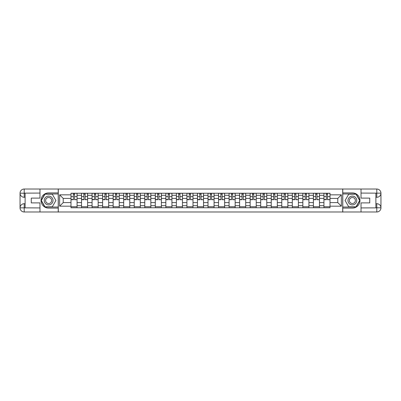 <?xml version="1.0" encoding="UTF-8"?>
<svg xmlns="http://www.w3.org/2000/svg" width="401" height="401" viewBox="0 0 401 401"><rect width="100%" height="100%" fill="white"/><g stroke="black" fill="none" stroke-linecap="round" stroke-linejoin="round"><path stroke-width="0.6" d="M38.155 211.984L362.845 211.984M362.845 189.016L38.155 189.016M81.528 207.763L81.528 195.297L77.072 195.297L77.072 207.763M77.072 195.297L77.072 193.237M81.528 195.297L81.528 193.237M87.608 193.237L87.608 207.763M92.07 207.763L92.07 193.237M98.15 193.237L98.15 207.763M102.606 207.763L102.606 193.237M108.686 193.237L108.686 207.763M113.147 207.763L113.147 193.237M119.227 193.237L119.227 207.763M123.683 207.763L123.683 193.237M129.764 193.237L129.764 207.763M134.225 207.763L134.225 193.237M140.305 193.237L140.305 207.763M144.766 207.763L144.766 193.237M150.846 193.237L150.846 207.763M155.302 207.763L155.302 193.237M161.382 193.237L161.382 207.763M165.844 207.763L165.844 193.237M171.924 193.237L171.924 207.763M176.38 207.763L176.38 193.237M182.46 193.237L182.46 207.763M186.921 207.763L186.921 193.237M193.001 193.237L193.001 207.763M197.457 207.763L197.457 193.237M203.543 193.237L203.543 207.763M207.999 207.763L207.999 193.237M214.079 193.237L214.079 207.763M218.54 207.763L218.54 193.237M224.62 193.237L224.62 207.763M229.076 207.763L229.076 193.237M235.156 193.237L235.156 207.763M239.618 207.763L239.618 193.237M245.698 193.237L245.698 207.763M250.154 207.763L250.154 193.237M256.234 193.237L256.234 207.763M260.695 207.763L260.695 193.237M266.775 193.237L266.775 207.763M271.236 207.763L271.236 193.237M277.317 193.237L277.317 207.763M281.773 207.763L281.773 193.237M287.853 193.237L287.853 207.763M292.314 207.763L292.314 193.237M298.394 193.237L298.394 207.763M302.85 207.763L302.85 193.237M308.93 193.237L308.93 207.763M313.392 207.763L313.392 193.237M319.472 193.237L319.472 207.763M323.928 207.763L323.928 193.237M323.928 202.595L319.472 202.595M313.392 202.595L308.93 202.595M302.85 202.595L298.394 202.595M292.314 202.595L287.853 202.595M281.773 202.595L277.317 202.595M271.236 202.595L266.775 202.595M260.695 202.595L256.234 202.595M250.154 202.595L245.698 202.595M239.618 202.595L235.156 202.595M229.076 202.595L224.62 202.595M218.54 202.595L214.079 202.595M207.999 202.595L203.543 202.595M197.457 202.595L193.001 202.595M186.921 202.595L182.46 202.595M176.38 202.595L171.924 202.595M165.844 202.595L161.382 202.595M155.302 202.595L150.846 202.595M144.766 202.595L140.305 202.595M134.225 202.595L129.764 202.595M123.683 202.595L119.227 202.595M113.147 202.595L108.686 202.595M102.606 202.595L98.15 202.595M92.07 202.595L87.608 202.595M81.528 202.595L77.072 202.595M323.928 198.405L319.472 198.405M313.392 198.405L308.93 198.405M302.85 198.405L298.394 198.405M292.314 198.405L287.853 198.405M281.773 198.405L277.317 198.405M271.236 198.405L266.775 198.405M260.695 198.405L256.234 198.405M250.154 198.405L245.698 198.405M239.618 198.405L235.156 198.405M229.076 198.405L224.62 198.405M218.54 198.405L214.079 198.405M207.999 198.405L203.543 198.405M197.457 198.405L193.001 198.405M186.921 198.405L182.46 198.405M176.38 198.405L171.924 198.405M165.844 198.405L161.382 198.405M155.302 198.405L150.846 198.405M144.766 198.405L140.305 198.405M134.225 198.405L129.764 198.405M123.683 198.405L119.227 198.405M113.147 198.405L108.686 198.405M102.606 198.405L98.15 198.405M92.07 198.405L87.608 198.405M81.528 198.405L77.072 198.405M63.223 202.595L70.987 202.595L70.987 198.405L63.223 198.405L63.223 202.595L59.639 206.174L59.639 194.826L70.987 194.826L70.987 198.405M330.013 198.405L330.013 202.595L337.777 202.595L337.777 198.405L330.013 198.405L330.013 193.237L70.987 193.237L70.987 194.826M330.013 194.826L341.361 194.826L341.361 206.174L330.013 206.174L330.013 202.595M70.987 202.595L70.987 207.763L330.013 207.763L330.013 206.174M70.987 206.174L59.639 206.174M342.71 212.084L342.71 188.916M58.29 212.084L58.29 188.916M77.072 206.751L70.987 206.751M73.453 194.249L74.606 194.249M87.608 206.751L81.528 206.751M83.994 194.249L85.142 194.249M98.15 206.751L92.07 206.751M94.536 194.249L95.684 194.249M108.686 206.751L102.606 206.751M105.072 194.249L106.22 194.249M119.227 206.751L113.147 206.751M115.613 194.249L116.761 194.249M129.764 206.751L123.683 206.751M126.15 194.249L127.297 194.249M140.305 206.751L134.225 206.751M136.691 194.249L137.839 194.249M150.846 206.751L144.766 206.751M147.232 194.249L148.38 194.249M161.382 206.751L155.302 206.751M157.768 194.249L158.916 194.249M171.924 206.751L165.844 206.751M168.31 194.249L169.458 194.249M182.46 206.751L176.38 206.751M178.846 194.249L179.994 194.249M193.001 206.751L186.921 206.751M189.387 194.249L190.535 194.249M203.543 206.751L197.457 206.751M199.924 194.249L201.076 194.249M214.079 206.751L207.999 206.751M210.465 194.249L211.613 194.249M224.62 206.751L218.54 206.751M221.006 194.249L222.154 194.249M235.156 206.751L229.076 206.751M231.542 194.249L232.69 194.249M245.698 206.751L239.618 206.751M242.084 194.249L243.232 194.249M256.234 206.751L250.154 206.751M252.62 194.249L253.768 194.249M266.775 206.751L260.695 206.751M263.161 194.249L264.309 194.249M277.317 206.751L271.236 206.751M273.703 194.249L274.85 194.249M287.853 206.751L281.773 206.751M284.239 194.249L285.387 194.249M298.394 206.751L292.314 206.751M294.78 194.249L295.928 194.249M308.93 206.751L302.85 206.751M305.316 194.249L306.464 194.249M319.472 206.751L313.392 206.751M315.858 194.249L317.006 194.249M330.013 206.751L323.928 206.751M326.394 194.249L327.547 194.249M59.639 194.826L63.223 198.405M337.777 202.595L341.361 206.174M337.777 198.405L341.361 194.826M74.606 199.492L77.037 199.723L74.606 199.723L74.606 193.307L77.037 193.307L75.684 193.307M77.037 199.492L77.037 193.307M73.453 194.184L74.606 194.184M72.375 193.307L71.022 193.307L71.022 199.723L73.453 199.723L73.253 193.307M71.022 193.307L74.807 193.307M85.142 199.492L87.573 199.723L85.142 199.723L85.142 193.307L87.573 193.307L86.225 193.307M87.573 199.492L87.573 193.307M83.994 194.184L85.142 194.184M82.912 193.307L81.563 193.307L81.563 199.723L83.994 199.723L83.794 193.307M81.563 193.307L85.348 193.307M95.684 199.492L98.115 199.723L95.684 199.723L95.684 193.307L98.115 193.307L96.761 193.307M98.115 199.492L98.115 193.307M94.536 194.184L95.684 194.184M93.453 193.307L92.1 193.307L92.1 199.723L94.536 199.723L94.33 193.307M92.1 193.307L95.884 193.307M25.118 197.292L24.205 197.292A4.155 4.155 0 0 1 20.05 193.172A4.155 4.155 0 0 1 24.205 189.016L58.22 189.016L58.22 192.901L48.626 192.901A7.599 7.599 0 0 0 41.027 200.5A7.599 7.599 0 0 0 48.626 208.099L58.22 208.099L58.22 211.984L24.205 211.984A4.155 4.155 0 0 1 20.05 207.828A4.155 4.155 0 0 1 24.205 203.708L25.118 203.708M58.22 208.099L58.22 192.901M39.98 189.016L39.98 198.104L31.263 198.104L31.263 202.896L39.98 202.896L39.98 211.984M24.205 197.292A4.155 4.155 0 0 1 20.05 193.172L24.205 193.237L24.205 197.292A4.155 4.155 0 0 1 20.05 193.172L20.05 207.828L39.98 207.934M24.205 207.934L24.205 211.984A4.155 4.155 0 0 1 20.05 207.828A4.155 4.155 0 0 1 24.205 203.708L24.205 207.763L25.118 207.763L25.118 193.237L24.205 193.237M58.22 193.979L44.862 193.979L41.097 200.5L44.862 207.021L58.22 207.021M375.882 203.708L376.795 203.708A4.155 4.155 0 0 1 380.95 207.828A4.155 4.155 0 0 1 376.795 211.984L342.78 211.984L342.78 208.099L352.374 208.099A7.599 7.599 0 0 0 359.973 200.5A7.599 7.599 0 0 0 352.374 192.901L342.78 192.901L342.78 189.016L376.795 189.016A4.155 4.155 0 0 1 380.95 193.172A4.155 4.155 0 0 1 376.795 197.292L375.882 197.292M342.78 192.901L342.78 208.099M361.02 211.984L361.02 202.896L369.737 202.896L369.737 198.104L361.02 198.104L361.02 189.016M376.795 203.708A4.155 4.155 0 0 1 380.95 207.828L376.795 207.763L376.795 203.708A4.155 4.155 0 0 1 380.95 207.828L380.95 193.172L361.02 193.066M376.795 193.066L376.795 189.016A4.155 4.155 0 0 1 380.95 193.172A4.155 4.155 0 0 1 376.795 197.292L376.795 193.237L375.882 193.237L375.882 207.763L376.795 207.763M342.78 207.021L356.138 207.021L359.903 200.5L356.138 193.979L342.78 193.979M44.235 200.5A4.391 4.391 0 0 0 48.626 204.891A4.391 4.391 0 0 0 53.017 200.5A4.391 4.391 0 0 0 48.626 196.109A4.391 4.391 0 0 0 44.235 200.5M45.619 200.5A3.007 3.007 0 0 0 48.626 203.507A3.007 3.007 0 0 0 51.634 200.5A3.007 3.007 0 0 0 48.626 197.492A3.007 3.007 0 0 0 45.619 200.5M52.275 194.184L55.919 200.5L52.275 206.816L44.982 206.816L41.333 200.5L44.982 194.184L52.275 194.184M347.983 200.5A4.391 4.391 0 0 0 352.374 204.891A4.391 4.391 0 0 0 356.765 200.5A4.391 4.391 0 0 0 352.374 196.109A4.391 4.391 0 0 0 347.983 200.5M349.366 200.5A3.007 3.007 0 0 0 352.374 203.507A3.007 3.007 0 0 0 355.381 200.5A3.007 3.007 0 0 0 352.374 197.492A3.007 3.007 0 0 0 349.366 200.5M356.018 194.184L359.667 200.5L356.018 206.816L348.725 206.816L345.081 200.5L348.725 194.184L356.018 194.184M106.22 199.492L108.656 199.723L106.22 199.723L106.22 193.307L108.656 193.307L107.303 193.307M108.656 199.492L108.656 193.307M105.072 194.184L106.22 194.184M103.994 193.307L102.641 193.307L102.641 199.723L105.072 199.723L104.872 193.307M102.641 193.307L106.425 193.307M116.761 199.492L119.192 199.723L116.761 199.723L116.761 193.307L119.192 193.307L117.844 193.307M119.192 199.492L119.192 193.307M115.613 194.184L116.761 194.184M114.531 193.307L113.182 193.307L113.182 199.723L115.613 199.723L115.408 193.307M113.182 193.307L116.962 193.307M127.297 199.492L129.734 199.723L127.297 199.723L127.297 193.307L129.734 193.307L128.38 193.307M129.734 199.492L129.734 193.307M126.15 194.184L127.297 194.184M125.072 193.307L123.719 193.307L123.719 199.723L126.15 199.723L125.949 193.307M123.719 193.307L127.503 193.307M137.839 199.492L140.27 199.723L137.839 199.723L137.839 193.307L140.27 193.307L138.921 193.307M140.27 199.492L140.27 193.307M136.691 194.184L137.839 194.184M135.608 193.307L134.26 193.307L134.26 199.723L136.691 199.723L136.49 193.307M134.26 193.307L138.039 193.307M148.38 199.492L150.811 199.723L148.38 199.723L148.38 193.307L150.811 193.307L149.458 193.307M150.811 199.492L150.811 193.307M147.232 194.184L148.38 194.184M146.149 193.307L144.796 193.307L144.796 199.723L147.232 199.723L147.027 193.307M144.796 193.307L148.581 193.307M158.916 199.492L161.347 199.723L158.916 199.723L158.916 193.307L161.347 193.307L159.999 193.307M161.347 199.492L161.347 193.307M157.768 194.184L158.916 194.184M156.686 193.307L155.337 193.307L155.337 199.723L157.768 199.723L157.568 193.307M155.337 193.307L159.122 193.307M169.458 199.492L171.889 199.723L169.458 199.723L169.458 193.307L171.889 193.307L170.535 193.307M171.889 199.492L171.889 193.307M168.31 194.184L169.458 194.184M167.227 193.307L165.874 193.307L165.874 199.723L168.31 199.723L168.104 193.307M165.874 193.307L169.658 193.307M179.994 199.492L182.43 199.723L179.994 199.723L179.994 193.307L182.43 193.307L181.077 193.307M182.43 199.492L182.43 193.307M178.846 194.184L179.994 194.184M177.768 193.307L176.415 193.307L176.415 199.723L178.846 199.723L178.645 193.307M176.415 193.307L180.199 193.307M190.535 199.492L192.966 199.723L190.535 199.723L190.535 193.307L192.966 193.307L191.618 193.307M192.966 199.492L192.966 193.307M189.387 194.184L190.535 194.184M188.305 193.307L186.956 193.307L186.956 199.723L189.387 199.723L189.182 193.307M186.956 193.307L190.736 193.307M201.076 199.492L203.507 199.723L201.076 199.723L201.076 193.307L203.507 193.307L202.154 193.307M203.507 199.492L203.507 193.307M199.924 194.184L201.076 194.184M198.846 193.307L197.492 193.307L197.492 199.723L199.924 199.723L199.723 193.307M197.492 193.307L201.277 193.307M211.613 199.492L214.044 199.723L211.613 199.723L211.613 193.307L214.044 193.307L212.695 193.307M214.044 199.492L214.044 193.307M210.465 194.184L211.613 194.184M209.382 193.307L208.034 193.307L208.034 199.723L210.465 199.723L210.264 193.307M208.034 193.307L211.818 193.307M222.154 199.492L224.585 199.723L222.154 199.723L222.154 193.307L224.585 193.307L223.232 193.307M224.585 199.492L224.585 193.307M221.006 194.184L222.154 194.184M219.923 193.307L218.57 193.307L218.57 199.723L221.006 199.723L220.801 193.307M218.57 193.307L222.355 193.307M232.69 199.492L235.126 199.723L232.69 199.723L232.69 193.307L235.126 193.307L233.773 193.307M235.126 199.492L235.126 193.307M231.542 194.184L232.69 194.184M230.465 193.307L229.111 193.307L229.111 199.723L231.542 199.723L231.342 193.307M229.111 193.307L232.896 193.307M243.232 199.492L245.663 199.723L243.232 199.723L243.232 193.307L245.663 193.307L244.314 193.307M245.663 199.492L245.663 193.307M242.084 194.184L243.232 194.184M241.001 193.307L239.653 193.307L239.653 199.723L242.084 199.723L241.878 193.307M239.653 193.307L243.432 193.307M253.768 199.492L256.204 199.723L253.768 199.723L253.768 193.307L256.204 193.307L254.851 193.307M256.204 199.492L256.204 193.307M252.62 194.184L253.768 194.184M251.542 193.307L250.189 193.307L250.189 199.723L252.62 199.723L252.419 193.307M250.189 193.307L253.973 193.307M264.309 199.492L266.74 199.723L264.309 199.723L264.309 193.307L266.74 193.307L265.392 193.307M266.74 199.492L266.74 193.307M263.161 194.184L264.309 194.184M262.079 193.307L260.73 193.307L260.73 199.723L263.161 199.723L262.961 193.307M260.73 193.307L264.51 193.307M274.85 199.492L277.281 199.723L274.85 199.723L274.85 193.307L277.281 193.307L275.928 193.307M277.281 199.492L277.281 193.307M273.703 194.184L274.85 194.184M272.62 193.307L271.266 193.307L271.266 199.723L273.703 199.723L273.497 193.307M271.266 193.307L275.051 193.307M285.387 199.492L287.818 199.723L285.387 199.723L285.387 193.307L287.818 193.307L286.469 193.307M287.818 199.492L287.818 193.307M284.239 194.184L285.387 194.184M283.156 193.307L281.808 193.307L281.808 199.723L284.239 199.723L284.038 193.307M281.808 193.307L285.592 193.307M295.928 199.492L298.359 199.723L295.928 199.723L295.928 193.307L298.359 193.307L297.006 193.307M298.359 199.492L298.359 193.307M294.78 194.184L295.928 194.184M293.697 193.307L292.344 193.307L292.344 199.723L294.78 199.723L294.575 193.307M292.344 193.307L296.128 193.307M306.464 199.492L308.9 199.723L306.464 199.723L306.464 193.307L308.9 193.307L307.547 193.307M308.9 199.492L308.9 193.307M305.316 194.184L306.464 194.184M304.239 193.307L302.885 193.307L302.885 199.723L305.316 199.723L305.116 193.307M302.885 193.307L306.67 193.307M317.006 199.492L319.437 199.723L317.006 199.723L317.006 193.307L319.437 193.307L318.088 193.307M319.437 199.492L319.437 193.307M315.858 194.184L317.006 194.184M314.775 193.307L313.427 193.307L313.427 199.723L315.858 199.723L315.652 193.307M313.427 193.307L317.206 193.307M327.547 199.492L329.978 199.723L327.547 199.723L327.547 193.307L329.978 193.307L328.625 193.307M329.978 199.492L329.978 193.307M326.394 194.184L327.547 194.184M325.316 193.307L323.963 193.307L323.963 199.723L326.394 199.723L326.193 193.307M323.963 193.307L327.747 193.307M313.392 195.297L308.93 195.297M302.85 195.297L298.394 195.297M292.314 195.297L287.853 195.297M281.773 195.297L277.317 195.297M271.236 195.297L266.775 195.297M260.695 195.297L256.234 195.297M250.154 195.297L245.698 195.297M239.618 195.297L235.156 195.297M229.076 195.297L224.62 195.297M218.54 195.297L214.079 195.297M207.999 195.297L203.543 195.297M197.457 195.297L193.001 195.297M186.921 195.297L182.46 195.297M176.38 195.297L171.924 195.297M165.844 195.297L161.382 195.297M155.302 195.297L150.846 195.297M144.766 195.297L140.305 195.297M134.225 195.297L129.764 195.297M123.683 195.297L119.227 195.297M113.147 195.297L108.686 195.297M102.606 195.297L98.15 195.297M92.07 195.297L87.608 195.297M323.928 195.297L319.472 195.297M313.392 205.703L308.93 205.703M302.85 205.703L298.394 205.703M292.314 205.703L287.853 205.703M281.773 205.703L277.317 205.703M271.236 205.703L266.775 205.703M260.695 205.703L256.234 205.703M250.154 205.703L245.698 205.703M239.618 205.703L235.156 205.703M229.076 205.703L224.62 205.703M218.54 205.703L214.079 205.703M207.999 205.703L203.543 205.703M197.457 205.703L193.001 205.703M186.921 205.703L182.46 205.703M176.38 205.703L171.924 205.703M165.844 205.703L161.382 205.703M155.302 205.703L150.846 205.703M144.766 205.703L140.305 205.703M134.225 205.703L129.764 205.703M123.683 205.703L119.227 205.703M113.147 205.703L108.686 205.703M102.606 205.703L98.15 205.703M92.07 205.703L87.608 205.703M81.528 205.703L77.072 205.703M323.928 205.703L319.472 205.703M74.606 196.585L77.037 196.585M71.022 199.492L73.453 199.492M71.022 196.585L73.453 196.585M85.142 196.585L87.573 196.585M81.563 199.492L83.994 199.492M81.563 196.585L83.994 196.585M95.684 196.585L98.115 196.585M92.1 199.492L94.536 199.492M92.1 196.585L94.536 196.585M39.98 193.066L24.11 193.142M20.05 207.828A4.155 4.155 0 0 1 24.205 203.708M20.05 193.172A4.155 4.155 0 0 1 24.205 189.016L24.205 193.066M361.02 207.934L376.89 207.858M380.95 193.172A4.155 4.155 0 0 1 376.795 197.292M380.95 207.828A4.155 4.155 0 0 1 376.795 211.984L376.795 207.934M106.22 196.585L108.656 196.585M102.641 199.492L105.072 199.492M102.641 196.585L105.072 196.585M116.761 196.585L119.192 196.585M113.182 199.492L115.613 199.492M113.182 196.585L115.613 196.585M127.297 196.585L129.734 196.585M123.719 199.492L126.15 199.492M123.719 196.585L126.15 196.585M137.839 196.585L140.27 196.585M134.26 199.492L136.691 199.492M134.26 196.585L136.691 196.585M148.38 196.585L150.811 196.585M144.796 199.492L147.232 199.492M144.796 196.585L147.232 196.585M158.916 196.585L161.347 196.585M155.337 199.492L157.768 199.492M155.337 196.585L157.768 196.585M169.458 196.585L171.889 196.585M165.874 199.492L168.31 199.492M165.874 196.585L168.31 196.585M179.994 196.585L182.43 196.585M176.415 199.492L178.846 199.492M176.415 196.585L178.846 196.585M190.535 196.585L192.966 196.585M186.956 199.492L189.387 199.492M186.956 196.585L189.387 196.585M201.076 196.585L203.507 196.585M197.492 199.492L199.924 199.492M197.492 196.585L199.924 196.585M211.613 196.585L214.044 196.585M208.034 199.492L210.465 199.492M208.034 196.585L210.465 196.585M222.154 196.585L224.585 196.585M218.57 199.492L221.006 199.492M218.57 196.585L221.006 196.585M232.69 196.585L235.126 196.585M229.111 199.492L231.542 199.492M229.111 196.585L231.542 196.585M243.232 196.585L245.663 196.585M239.653 199.492L242.084 199.492M239.653 196.585L242.084 196.585M253.768 196.585L256.204 196.585M250.189 199.492L252.62 199.492M250.189 196.585L252.62 196.585M264.309 196.585L266.74 196.585M260.73 199.492L263.161 199.492M260.73 196.585L263.161 196.585M274.85 196.585L277.281 196.585M271.266 199.492L273.703 199.492M271.266 196.585L273.703 196.585M285.387 196.585L287.818 196.585M281.808 199.492L284.239 199.492M281.808 196.585L284.239 196.585M295.928 196.585L298.359 196.585M292.344 199.492L294.78 199.492M292.344 196.585L294.78 196.585M306.464 196.585L308.9 196.585M302.885 199.492L305.316 199.492M302.885 196.585L305.316 196.585M317.006 196.585L319.437 196.585M313.427 199.492L315.858 199.492M313.427 196.585L315.858 196.585M327.547 196.585L329.978 196.585M323.963 199.492L326.394 199.492M323.963 196.585L326.394 196.585"/></g></svg>
